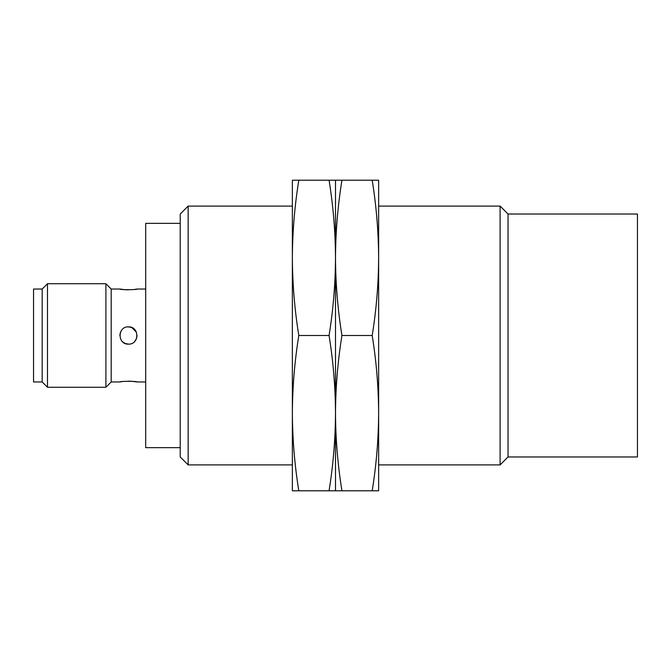 <?xml version="1.0" encoding="UTF-8"?>
<svg xmlns="http://www.w3.org/2000/svg" width="671" height="671" viewBox="0 0 671 671"><rect width="100%" height="100%" fill="white"/><g stroke="black" fill="none" stroke-linecap="round" stroke-linejoin="round"><path stroke-width="1.01" d="M188.148 464.911L180.214 456.968L180.214 214.032L188.148 206.089L188.148 464.911L292.363 464.911M378.637 464.911L500.105 464.911L500.105 206.089L378.637 206.089M188.148 206.089L292.363 206.089M500.105 464.911L508.039 456.968L508.039 214.032L500.105 206.089M508.039 456.968L637.45 456.968L637.45 214.032L508.039 214.032M180.214 223.351L145.699 223.351L145.699 447.649L180.214 447.649M128.446 344.131C117.308 344.668 117.333 326.324 128.446 326.869C139.568 326.332 139.585 344.659 128.446 344.131L125.158 343.477M134.703 289.411L137.077 289.033C137.605 289.906 119.304 289.906 119.824 289.033L111.193 289.033L111.193 381.967L119.824 381.967C119.287 381.094 137.597 381.094 137.077 381.967L145.699 381.967M137.077 289.033L145.699 289.033M137.077 381.967L131.843 381.287M131.684 381.279L128.438 381.162M122.189 381.589L119.824 381.967M120.47 332.22L119.824 335.441M111.193 289.033L105.901 283.741L105.901 387.259L111.193 381.967M120.461 332.246L119.824 335.483M122.382 341.631L125.1 343.451M119.824 289.033L125.058 289.713M125.217 289.721L128.463 289.838M42.181 289.033L42.181 381.967L33.55 381.967L33.55 289.033L42.181 289.033L47.473 283.741L47.473 387.259L105.901 387.259M47.473 283.741L105.901 283.741M42.181 381.967L47.473 387.259M136.423 338.805L137.077 335.508L136.423 338.805L134.577 341.573M131.717 327.515L128.446 326.869L131.742 327.532M136.414 332.179L131.759 327.532M329.067 180.214C333.219 205.972 335.366 231.847 335.5 257.857L335.5 413.143C335.634 387.142 337.781 361.258 341.933 335.5C337.781 309.742 335.634 283.858 335.5 257.857L335.5 257.857C335.366 283.858 333.219 309.742 329.067 335.5C333.219 361.258 335.366 387.142 335.5 413.143L335.5 490.786L341.933 490.786C337.781 465.028 335.634 439.153 335.5 413.143C335.366 439.153 333.219 465.028 329.067 490.786L335.5 490.786L335.5 180.214L292.363 180.214L292.363 257.857C292.497 231.847 294.644 205.972 298.805 180.214M335.5 257.857C335.634 231.847 337.781 205.972 341.933 180.214L335.5 180.214L335.5 257.857M372.195 180.214C376.356 205.972 378.503 231.847 378.637 257.857L378.637 180.214L341.933 180.214M372.195 335.5C376.356 361.258 378.503 387.142 378.637 413.143L378.637 257.857C378.503 283.858 376.356 309.742 372.195 335.5L341.933 335.5M372.195 490.786L378.637 490.786L378.637 413.143C378.503 439.153 376.356 465.028 372.195 490.786L341.933 490.786M329.067 490.786L292.363 490.786L292.363 257.849M298.805 490.786C294.644 465.028 292.497 439.153 292.363 413.143L292.363 413.151M292.363 413.143C292.497 387.142 294.644 361.258 298.805 335.5C294.644 309.742 292.497 283.858 292.363 257.857M329.067 335.5L298.805 335.5"/></g></svg>
